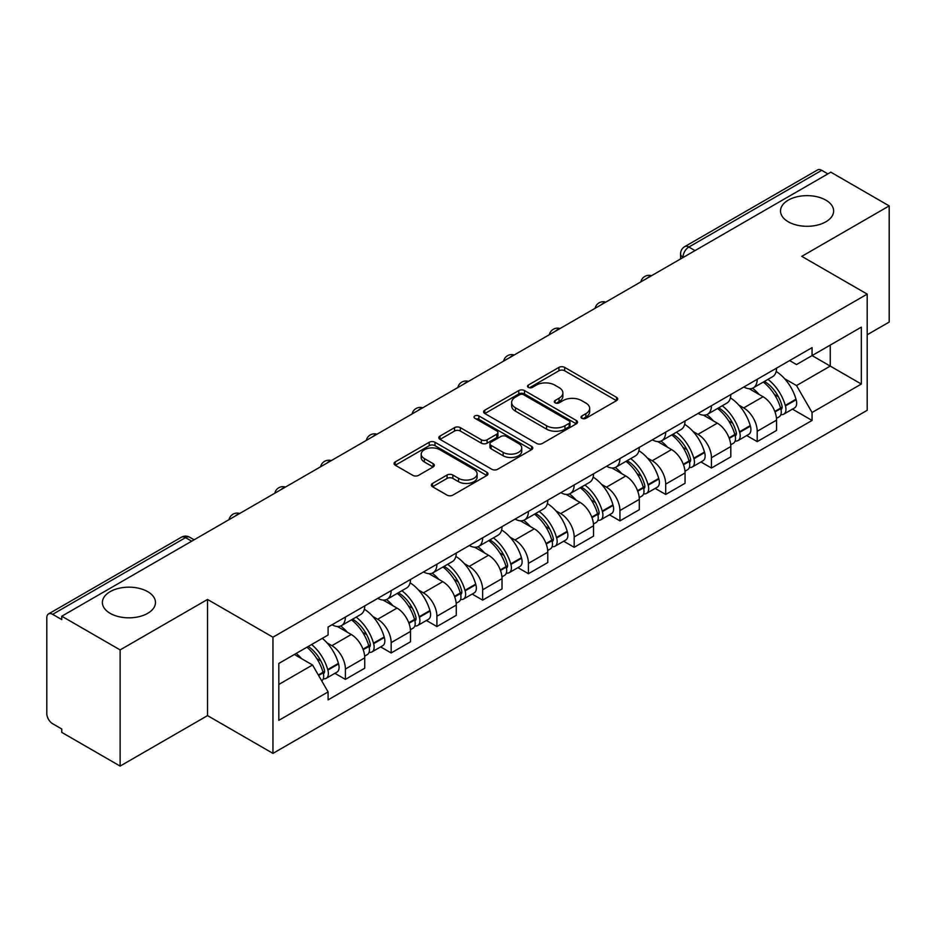 <?xml version="1.0" encoding="UTF-8"?>
<svg xmlns="http://www.w3.org/2000/svg" width="936" height="936" viewBox="0 0 936 936"><rect width="100%" height="100%" fill="white"/><g stroke="black" fill="none" stroke-linecap="round" stroke-linejoin="round"><path stroke-width="1.4" d="M581.888 418.298A2.855 1.65 0 0 0 585.924 418.298L616.508 400.631A4.072 2.352 0 0 0 617.702 398.97A4.072 2.352 0 0 0 616.508 397.309L564.689 367.392A4.072 2.352 0 0 0 558.932 367.392L528.337 385.059A2.855 1.65 0 0 0 527.506 386.217A2.855 1.65 0 0 0 528.337 387.375A2.855 1.65 0 0 0 532.373 387.375L536.328 385.094A13.034 7.523 0 0 1 554.755 385.094L559.073 387.586A13.034 7.523 0 0 1 562.887 392.909A13.034 7.523 0 0 1 559.073 398.221L555.118 400.514A2.855 1.65 0 0 0 554.276 401.673A2.855 1.65 0 0 0 555.118 402.843A2.855 1.65 0 0 0 559.143 402.843L563.098 400.55A13.034 7.523 0 0 1 581.525 400.55L585.842 403.042A13.034 7.523 0 0 1 589.668 408.365A13.034 7.523 0 0 1 585.842 413.689L581.888 415.97A2.855 1.65 0 0 0 581.057 417.128A2.855 1.65 0 0 0 581.888 418.298L581.888 415.97M147.701 591.657A26.547 15.327 0 0 0 118.767 588.334A26.547 15.327 0 0 0 102.375 602.491A26.547 15.327 0 0 0 110.156 613.337A26.547 15.327 0 0 0 139.09 616.66A26.547 15.327 0 0 0 155.481 602.491A26.547 15.327 0 0 0 147.701 591.657M825.844 200.129A26.547 15.327 0 0 0 796.91 196.806A26.547 15.327 0 0 0 780.519 210.974A26.547 15.327 0 0 0 788.299 221.809A26.547 15.327 0 0 0 817.233 225.131A26.547 15.327 0 0 0 833.625 210.974A26.547 15.327 0 0 0 825.844 200.129M432.537 483.421A4.072 2.352 0 0 0 431.344 485.082A4.072 2.352 0 0 0 432.537 486.743L447.08 495.132A4.072 2.352 0 0 0 452.837 495.132L486.802 475.523A4.072 2.352 0 0 0 487.995 473.862A4.072 2.352 0 0 0 486.802 472.2L434.983 442.272A4.072 2.352 0 0 0 429.226 442.272L395.249 461.893A4.072 2.352 0 0 0 394.056 463.554A4.072 2.352 0 0 0 395.249 465.215L412.811 475.348A4.072 2.352 0 0 0 418.567 475.348L433.111 466.959A4.072 2.352 0 0 0 434.304 465.297A4.072 2.352 0 0 0 433.111 463.636L424.406 458.605A10.893 6.283 0 0 1 421.212 454.159A10.893 6.283 0 0 1 427.939 448.356A10.893 6.283 0 0 1 439.803 449.713L473.92 469.416A10.893 6.283 0 0 1 477.114 473.862A10.893 6.283 0 0 1 470.387 479.665A10.893 6.283 0 0 1 458.523 478.308L452.837 475.02A4.072 2.352 0 0 0 447.08 475.02L432.537 483.421L432.537 486.743M272.949 637.205L207.535 599.449L120.124 649.912L61.764 616.216L830.829 172.189L889.2 205.897L801.789 256.359L867.204 294.115L272.949 637.205L272.949 753.386L867.204 410.296L867.204 294.115M536.62 443.442A4.072 2.352 0 0 0 542.377 443.442L576.342 423.821A4.072 2.352 0 0 0 577.535 422.159A4.072 2.352 0 0 0 576.342 420.498L524.523 390.581A4.072 2.352 0 0 0 518.766 390.581L484.789 410.19A4.072 2.352 0 0 0 483.596 411.852A4.072 2.352 0 0 0 484.789 413.513L536.62 443.442M476.003 418.918A2.855 1.65 0 0 1 478.893 419.316L478.893 415.923L531.578 446.343A4.072 2.352 0 0 1 532.771 448.005A4.072 2.352 0 0 1 531.578 449.666L497.601 469.287A4.072 2.352 0 0 1 491.845 469.287L440.025 439.37L440.025 436.047A4.072 2.352 0 0 0 438.832 437.709A4.072 2.352 0 0 0 440.025 439.37M440.025 436.047L454.557 427.647A4.072 2.352 0 0 1 460.325 427.647L481.338 439.78A4.072 2.352 0 0 0 487.094 439.78L496.735 434.21A4.072 2.352 0 0 0 497.929 432.549A4.072 2.352 0 0 0 496.735 430.888L474.856 418.252A2.855 1.65 0 0 1 474.025 417.093A2.855 1.65 0 0 1 475.78 415.572A2.855 1.65 0 0 1 478.893 415.923M120.124 649.912L120.124 766.081L61.764 732.385L61.764 728.992L52.662 723.75A8.295 4.785 -120 0 1 46.8 713.583L46.8 617.737A8.295 4.785 -120 0 1 48.52 613.934L181.385 537.229A8.295 4.785 60 0 1 185.539 537.638L52.662 614.344A8.295 4.785 -120 0 0 48.52 613.934M867.204 334.76L889.2 322.066L889.2 205.897M120.124 766.081L207.535 715.619L272.949 753.386M61.764 616.216L61.764 619.597L52.662 614.344M695.027 250.602L688.861 247.046A8.295 4.785 60 0 0 684.719 246.636L817.584 169.919A8.295 4.785 60 0 1 821.738 170.329L688.861 247.046A8.295 4.785 120 0 0 682.999 257.201L682.999 257.54M827.892 173.885L821.738 170.329M757.212 379.302A19.083 11.021 60 0 1 753.258 387.867L772.61 376.693A19.083 11.021 -120 0 0 776.564 368.129M738.832 405.101L743.71 407.92A19.083 11.021 60 0 1 757.212 431.285L776.564 420.112A19.083 11.021 -120 0 0 763.074 396.747L749.221 388.744M776.564 420.112L776.564 430.443L757.212 441.616L746.706 435.556M753.258 387.867A19.083 11.021 60 0 1 743.863 387.001M757.212 431.285L757.212 441.616M711.454 405.721A19.083 11.021 60 0 1 707.499 414.285L726.862 403.112A19.083 11.021 -120 0 0 730.805 394.536M700.959 461.974L711.454 468.035L730.805 456.862L730.805 446.53A19.083 11.021 -120 0 0 717.315 423.166L703.462 415.163M707.499 414.285A19.083 11.021 60 0 1 698.104 413.42M693.073 431.519L697.963 434.339A19.083 11.021 60 0 1 711.454 457.704L711.454 468.035M665.695 432.139A19.083 11.021 60 0 1 661.74 440.704L681.104 429.519A19.083 11.021 -120 0 0 685.047 420.954M655.2 488.393L665.695 494.454L685.058 483.28L685.058 472.949A19.083 11.021 -120 0 0 671.557 449.572L657.704 441.581M661.74 440.704A19.083 11.021 60 0 1 652.345 439.838M647.326 457.938L652.205 460.758A19.083 11.021 60 0 1 665.695 484.123L665.695 494.454M619.936 458.558A19.083 11.021 60 0 1 615.982 467.122L635.345 455.937A19.083 11.021 -120 0 0 639.3 447.373M609.441 514.812L619.936 520.872L639.3 509.699L639.3 499.368A19.083 11.021 -120 0 0 625.798 475.991L611.945 468M615.982 467.122A19.083 11.021 60 0 1 606.587 466.257M601.567 484.357L606.446 487.176A19.083 11.021 60 0 1 619.936 510.541L619.936 520.872M574.178 484.965A19.083 11.021 60 0 1 570.223 493.541L589.586 482.356A19.083 11.021 -120 0 0 593.541 473.791M563.683 541.23L574.178 547.291L593.541 536.117L593.541 525.786A19.083 11.021 -120 0 0 580.051 502.41L566.186 494.419M570.223 493.541A19.083 11.021 60 0 1 560.84 492.675M555.808 510.775L560.687 513.595A19.083 11.021 60 0 1 574.178 536.96L574.178 547.291M528.419 511.384A19.083 11.021 60 0 1 524.476 519.948L543.828 508.774A19.083 11.021 -120 0 0 547.782 500.21M517.924 567.649L528.419 573.71L547.782 562.536L547.782 552.205A19.083 11.021 -120 0 0 534.292 528.828L520.428 520.825M524.476 519.948A19.083 11.021 60 0 1 515.081 519.094M510.05 537.194L514.929 540.002A19.083 11.021 60 0 1 528.419 563.378L528.419 573.71M482.66 537.802A19.083 11.021 60 0 1 478.717 546.367L498.069 535.193A19.083 11.021 -120 0 0 502.024 526.629M472.165 594.067L482.66 600.128L502.024 588.943L502.024 578.623A19.083 11.021 -120 0 0 488.534 555.247L474.681 547.244M478.717 546.367A19.083 11.021 60 0 1 469.322 545.512M464.291 563.612L469.17 566.42A19.083 11.021 60 0 1 482.66 589.797L482.66 600.128M436.913 564.221A19.083 11.021 60 0 1 432.959 572.785L452.31 561.612A19.083 11.021 -120 0 0 456.265 553.047M426.406 620.486L436.913 626.547L456.265 615.361L456.265 605.03A19.083 11.021 -120 0 0 442.775 581.665L428.922 573.663M432.959 572.785A19.083 11.021 60 0 1 423.563 571.931M418.532 590.019L423.411 592.839A19.083 11.021 60 0 1 436.913 616.216L436.913 626.547M391.154 590.639A19.083 11.021 60 0 1 387.2 599.204L406.563 588.03A19.083 11.021 -120 0 0 410.506 579.466M380.648 646.905L391.154 652.965L410.506 641.78L410.506 631.449A19.083 11.021 -120 0 0 397.016 608.084L383.163 600.081M387.2 599.204A19.083 11.021 60 0 1 377.805 598.35M372.774 616.438L377.664 619.258A19.083 11.021 60 0 1 391.154 642.634L391.154 652.965M345.396 617.058A19.083 11.021 60 0 1 341.441 625.622L360.805 614.449A19.083 11.021 -120 0 0 364.748 605.885M334.901 673.312L345.396 679.372L364.748 668.199L364.748 657.868A19.083 11.021 -120 0 0 351.257 634.503L337.405 626.5M341.441 625.622A19.083 11.021 60 0 1 332.046 624.768M327.027 642.856L331.906 645.676A19.083 11.021 60 0 1 345.396 669.053L345.396 679.372M789.621 360.582L796.513 364.572L861.331 327.144L830.244 345.091L830.244 366.093L796.513 385.562L784.59 378.682M278.811 684.462L312.542 664.981L328.091 691.915L278.811 720.357L278.811 663.46L328.091 635.006L328.091 627.05L812.062 347.63L812.062 355.586L861.331 384.041L812.062 412.495L796.513 385.562M861.331 327.144L861.331 384.041M328.091 691.915L328.091 699.871L812.062 420.451L812.062 412.495M207.535 599.449L207.535 715.619M312.542 664.981L294.36 654.486M792.464 409.137L812.062 420.451M583.023 418.696L585.842 417.07A13.034 7.523 0 0 0 589.668 411.758L589.668 408.365M562.887 392.909L562.887 396.291A13.034 7.523 0 0 1 559.073 401.614L556.253 403.24M616.45 400.666L564.689 370.773A4.072 2.352 0 0 0 558.932 370.773L529.472 387.785M576.295 423.856L524.523 393.962A4.072 2.352 0 0 0 518.766 393.962L484.848 413.548M569.146 423.329A2.855 1.65 0 0 0 569.989 422.159A2.855 1.65 0 0 0 569.146 421.001L523.657 394.735A2.855 1.65 0 0 0 519.632 394.735L515.455 397.145A13.034 7.523 0 0 0 511.641 402.468A13.034 7.523 0 0 0 515.455 407.78L546.542 425.74A13.034 7.523 0 0 0 564.97 425.74L569.146 423.329L569.146 426.711A2.855 1.65 0 0 0 569.989 425.552L569.989 422.159M511.641 402.468L511.641 405.85A13.034 7.523 0 0 0 515.455 411.173L515.455 407.78M569.146 426.711L564.97 429.121A13.034 7.523 0 0 1 546.542 429.121L515.455 411.173M440.072 439.393L454.557 431.04L454.557 427.647M497.929 432.549L497.929 435.942A4.072 2.352 0 0 1 496.735 437.603L487.094 443.173A4.072 2.352 0 0 1 481.338 443.173L460.325 431.04A4.072 2.352 0 0 0 454.557 431.04M478.893 419.316L531.519 449.701M503.147 452.369A10.893 6.283 0 0 0 515.011 453.738A10.893 6.283 0 0 0 521.738 447.923A10.893 6.283 0 0 0 518.544 443.477L506.528 436.539A4.072 2.352 0 0 0 500.772 436.539L491.131 442.108A4.072 2.352 0 0 0 489.937 443.769A4.072 2.352 0 0 0 491.131 445.431L503.147 452.369L503.147 455.762A10.893 6.283 0 0 0 515.011 457.119A10.893 6.283 0 0 0 521.738 451.316L521.738 447.923M489.937 443.769L489.937 447.162A4.072 2.352 0 0 0 491.131 448.824L491.131 445.431M503.147 455.762L491.131 448.824M477.114 473.862L477.114 477.243A10.893 6.283 0 0 1 470.387 483.058A10.893 6.283 0 0 1 458.523 481.689L452.837 478.413A4.072 2.352 0 0 0 447.08 478.413L432.596 486.767M421.212 454.159L421.212 457.552A10.893 6.283 0 0 0 424.406 461.998L424.406 458.605M433.064 466.994L424.406 461.998M486.802 472.2L486.802 475.523L434.983 445.665A4.072 2.352 0 0 0 429.226 445.665L395.308 465.25M764.408 381.432A26.138 15.093 60 0 1 764.537 381.502A26.138 15.093 60 0 1 781.735 404.949L781.888 405.499A5.078 2.937 60 0 1 781.092 409.488A5.078 2.937 60 0 1 780.975 409.547M763.261 382.087A31.52 18.205 60 0 1 780.589 408.096L780.741 408.634A10.471 6.049 60 0 1 779.091 416.859L776.482 418.369M780.881 414.543A10.471 6.049 -120 0 0 783.783 414.157A10.471 6.049 -120 0 0 785.444 405.931L785.281 405.393A31.52 18.205 -120 0 0 767.965 379.373M776.166 371.475A31.52 18.205 60 0 1 795.986 399.204L796.15 399.754A10.471 6.049 60 0 1 794.488 407.967L783.783 414.157M752.509 388.229A31.52 18.205 60 0 1 759.096 394.442M774.423 394.489L778.448 396.805M718.649 407.839A26.138 15.093 60 0 1 718.789 407.92A26.138 15.093 60 0 1 735.977 431.367L736.129 431.917A5.078 2.937 60 0 1 735.333 435.907A5.078 2.937 60 0 1 735.216 435.965M717.514 408.505A31.52 18.205 60 0 1 734.83 434.515L734.994 435.053A10.471 6.049 60 0 1 733.333 443.278L730.735 444.787M735.123 440.961A10.471 6.049 -120 0 0 738.024 440.575A10.471 6.049 -120 0 0 739.686 432.35L739.522 431.8A31.52 18.205 -120 0 0 722.206 405.791M730.419 397.894A31.52 18.205 60 0 1 750.239 425.623L750.391 426.161A10.471 6.049 60 0 1 748.73 434.386L738.024 440.575M706.762 414.648A31.52 18.205 60 0 1 713.337 420.861M728.664 420.907L732.689 423.224M672.89 434.257A26.138 15.093 60 0 1 673.031 434.339A26.138 15.093 60 0 1 690.218 457.786L690.382 458.324A5.078 2.937 60 0 1 689.575 462.314A5.078 2.937 60 0 1 689.458 462.384M671.755 434.924A31.52 18.205 60 0 1 689.072 460.933L689.235 461.471A10.471 6.049 60 0 1 687.574 469.696L684.976 471.206M689.364 467.38A10.471 6.049 -120 0 0 692.266 466.994A10.471 6.049 -120 0 0 693.927 458.769L693.775 458.219A31.52 18.205 -120 0 0 676.447 432.21M684.661 424.312A31.52 18.205 60 0 1 704.48 452.041L704.632 452.579A10.471 6.049 60 0 1 702.971 460.805L692.266 466.994M661.003 441.067A31.52 18.205 60 0 1 667.579 447.279M682.906 447.326L686.93 449.643M627.143 460.676A26.138 15.093 60 0 1 627.272 460.758A26.138 15.093 60 0 1 644.459 484.204L644.623 484.743A5.078 2.937 60 0 1 643.816 488.732A5.078 2.937 60 0 1 643.699 488.803M625.997 461.343A31.52 18.205 60 0 1 643.324 487.352L643.477 487.89A10.471 6.049 60 0 1 641.815 496.115L639.218 497.624M643.605 493.798A10.471 6.049 -120 0 0 646.507 493.401A10.471 6.049 -120 0 0 648.168 485.187L648.016 484.637A31.52 18.205 -120 0 0 630.688 458.628M638.902 450.731A31.52 18.205 60 0 1 658.722 478.46L658.874 478.998A10.471 6.049 60 0 1 657.224 487.223L646.507 493.401M615.245 467.485A31.52 18.205 60 0 1 621.832 473.698M637.159 473.745L641.172 476.061M581.385 487.094A26.138 15.093 60 0 1 581.513 487.176A26.138 15.093 60 0 1 598.712 510.623L598.865 511.161A5.078 2.937 60 0 1 598.057 515.151A5.078 2.937 60 0 1 597.94 515.21M580.238 487.761A31.52 18.205 60 0 1 597.566 513.77L597.718 514.309A10.471 6.049 60 0 1 596.068 522.534L593.459 524.043M597.858 520.217A10.471 6.049 -120 0 0 600.76 519.819A10.471 6.049 -120 0 0 602.41 511.606L602.257 511.056A31.52 18.205 -120 0 0 584.93 485.047M593.143 477.138A31.52 18.205 60 0 1 612.963 504.878L613.115 505.417A10.471 6.049 60 0 1 611.465 513.642L600.76 519.819M569.486 493.904A31.52 18.205 60 0 1 576.073 500.116M591.4 500.163L595.413 502.48M535.626 513.513A26.138 15.093 60 0 1 535.755 513.595A26.138 15.093 60 0 1 552.954 537.042L553.106 537.58A5.078 2.937 60 0 1 552.298 541.57A5.078 2.937 60 0 1 552.193 541.628M534.479 514.18A31.52 18.205 60 0 1 551.807 540.189L551.959 540.727A10.471 6.049 60 0 1 550.309 548.952L547.7 550.45M552.1 546.636A10.471 6.049 -120 0 0 555.001 546.238A10.471 6.049 -120 0 0 556.651 538.013L556.499 537.475A31.52 18.205 -120 0 0 539.171 511.465M547.385 503.556A31.52 18.205 60 0 1 567.204 531.297L567.356 531.835A10.471 6.049 60 0 1 565.707 540.06L555.001 546.238M523.727 520.322A31.52 18.205 60 0 1 530.314 526.535M545.641 526.582L549.654 528.899M489.867 539.932A26.138 15.093 60 0 1 489.996 540.002A26.138 15.093 60 0 1 507.195 563.46L507.347 563.999A5.078 2.937 60 0 1 506.54 567.988A5.078 2.937 60 0 1 506.435 568.047M488.721 540.587A31.52 18.205 60 0 1 506.048 566.608L506.2 567.146A10.471 6.049 60 0 1 504.551 575.371L501.942 576.868M506.341 573.054A10.471 6.049 -120 0 0 509.242 572.656A10.471 6.049 -120 0 0 510.892 564.431L510.74 563.893A31.52 18.205 -120 0 0 493.412 537.884M501.626 529.975A31.52 18.205 60 0 1 521.446 557.716L521.598 558.254A10.471 6.049 60 0 1 519.948 566.479L509.242 572.656M477.968 546.741A31.52 18.205 60 0 1 484.555 552.954M499.882 553L503.907 555.317M444.109 566.35A26.138 15.093 60 0 1 444.237 566.42A26.138 15.093 60 0 1 461.436 589.879L461.588 590.417A5.078 2.937 60 0 1 460.793 594.407A5.078 2.937 60 0 1 460.676 594.465M442.962 567.005A31.52 18.205 60 0 1 460.29 593.026L460.442 593.564A10.471 6.049 60 0 1 458.792 601.789L456.183 603.287M460.582 599.473A10.471 6.049 -120 0 0 463.484 599.075A10.471 6.049 -120 0 0 465.133 590.85L464.981 590.312A31.52 18.205 -120 0 0 447.665 564.303M455.867 556.394A31.52 18.205 60 0 1 475.687 584.134L475.851 584.672A10.471 6.049 60 0 1 474.189 592.897L463.484 599.075M432.21 573.16A31.52 18.205 60 0 1 438.797 579.372M454.124 579.419L458.149 581.736M398.35 592.769A26.138 15.093 60 0 1 398.479 592.839A26.138 15.093 60 0 1 415.678 616.298L415.83 616.836A5.078 2.937 60 0 1 415.034 620.825A5.078 2.937 60 0 1 414.917 620.884M397.215 593.424A31.52 18.205 60 0 1 414.531 619.433L414.683 619.983A10.471 6.049 60 0 1 413.033 628.208L410.424 629.706M414.823 625.892A10.471 6.049 -120 0 0 417.725 625.494A10.471 6.049 -120 0 0 419.386 617.269L419.223 616.73A31.52 18.205 -120 0 0 401.907 590.721M410.108 582.812A31.52 18.205 60 0 1 429.928 610.553L430.092 611.091A10.471 6.049 60 0 1 428.431 619.316L417.725 625.494M386.463 599.578A31.52 18.205 60 0 1 393.038 605.791M408.365 605.826L412.39 608.154M352.591 619.187A26.138 15.093 60 0 1 352.732 619.258A26.138 15.093 60 0 1 369.919 642.716L370.071 643.254A5.078 2.937 60 0 1 369.275 647.244A5.078 2.937 60 0 1 369.158 647.303M351.456 619.843A31.52 18.205 60 0 1 368.772 645.852L368.936 646.402A10.471 6.049 60 0 1 367.275 654.627L364.677 656.124M369.065 652.31A10.471 6.049 -120 0 0 371.966 651.912A10.471 6.049 -120 0 0 373.628 643.687L373.476 643.149A31.52 18.205 -120 0 0 356.148 617.14M364.361 609.231A31.52 18.205 60 0 1 384.181 636.971L384.333 637.51A10.471 6.049 60 0 1 382.672 645.735L371.966 651.912M340.704 625.985A31.52 18.205 60 0 1 347.279 632.209M362.606 632.245L366.631 634.573M308.248 646.46A26.138 15.093 60 0 1 324.16 669.123L324.324 669.673A5.078 2.937 60 0 1 323.517 673.663A5.078 2.937 60 0 1 323.4 673.721M306.926 647.232A31.52 18.205 60 0 1 323.025 672.27L323.177 672.82A10.471 6.049 60 0 1 321.738 680.905M323.306 678.729A10.471 6.049 -120 0 0 326.208 678.331A10.471 6.049 -120 0 0 327.869 670.106L327.717 669.568A31.52 18.205 -120 0 0 311.618 644.518M322.323 638.34A31.52 18.205 60 0 1 338.422 663.378L338.575 663.928A10.471 6.049 60 0 1 336.913 672.153L326.208 678.331M296.209 653.41A31.52 18.205 60 0 1 301.532 658.628M316.859 658.663L320.873 660.991M683.292 257.377L682.999 257.201A8.295 4.785 0 0 1 680.566 253.82L680.566 258.944M391.154 642.634L410.506 631.449M436.913 616.216L456.265 605.03M482.66 589.797L502.024 578.623M528.419 563.378L547.782 552.205M574.178 536.96L593.541 525.786M619.936 510.541L639.3 499.368M665.695 484.123L685.058 472.949M711.454 457.704L730.805 446.53M345.396 669.053L364.748 657.868M331.906 645.676L351.257 634.503M377.664 619.258L397.016 608.084M423.411 592.839L442.775 581.665M469.17 566.42L488.534 555.247M514.929 540.002L534.292 528.828M560.687 513.595L580.051 502.41M606.446 487.176L625.798 475.991M652.205 460.758L671.557 449.572M697.963 434.339L717.315 423.166M743.71 407.92L763.074 396.747M650.812 276.132A8.295 4.785 120 0 0 647.139 278.238M605.054 302.55A8.295 4.785 120 0 0 601.392 304.656M559.295 328.957A8.295 4.785 120 0 0 555.633 331.075M513.536 355.376A8.295 4.785 120 0 0 509.874 357.493M467.778 381.794A8.295 4.785 120 0 0 464.116 383.912M422.019 408.213A8.295 4.785 120 0 0 418.357 410.331M376.26 434.632A8.295 4.785 120 0 0 372.598 436.749M330.502 461.05A8.295 4.785 120 0 0 326.839 463.168M284.755 487.469A8.295 4.785 120 0 0 281.092 489.586M238.996 513.887A8.295 4.785 120 0 0 235.334 516.005M191.693 541.195L185.539 537.638A8.295 4.785 120 0 1 189.68 537.229A8.295 8.295 0 0 0 181.385 537.229M585.842 417.07L585.842 413.689M555.118 402.843L555.118 400.514M559.073 401.614L559.073 398.221M528.337 387.375L528.337 385.059M558.932 370.773L558.932 367.392M564.689 370.773L564.689 367.392M616.508 400.631L616.508 397.309M484.789 413.513L484.789 410.19M518.766 393.962L518.766 390.581M524.523 393.962L524.523 390.581M576.342 423.821L576.342 420.498M546.542 429.121L546.542 425.74M564.97 429.121L564.97 425.74M460.325 431.04L460.325 427.647M481.338 443.173L481.338 439.78M487.094 443.173L487.094 439.78M496.735 437.603L496.735 434.21M531.578 449.666L531.578 446.343M447.08 478.413L447.08 475.02M452.837 478.413L452.837 475.02M458.523 481.689L458.523 478.308M433.111 466.959L433.111 463.636M395.249 465.215L395.249 461.893M429.226 445.665L429.226 442.272M434.983 445.665L434.983 442.272M775.008 411.945L780.741 408.634M785.444 405.931L796.15 399.754M785.281 405.393L795.986 399.204M780.577 408.061L782.145 407.16M774.821 411.43L780.589 408.096M729.249 438.364L734.994 435.053M739.686 432.35L750.391 426.161M739.522 431.8L750.239 425.623M734.818 434.479L736.386 433.579M729.062 437.849L734.83 434.515M683.502 464.782L689.235 461.471M693.927 458.769L704.632 452.579M693.775 458.219L704.48 452.041M683.303 464.268L690.628 459.997M637.744 491.201L643.477 487.89M648.168 485.187L658.874 478.998M648.016 484.637L658.722 478.46M643.313 487.317L644.869 486.416M637.545 490.686L643.324 487.352M591.985 517.62L597.718 514.309M602.41 511.606L613.115 505.417M602.257 511.056L612.963 504.878M591.786 517.105L599.11 512.823M546.226 544.038L551.959 540.727M556.651 538.013L567.356 531.835M556.499 537.475L567.204 531.297M551.795 540.142L553.351 539.241M546.027 543.524L551.807 540.189M500.467 570.457L506.2 567.146M510.892 564.431L521.598 558.254M510.74 563.893L521.446 557.716M506.037 566.561L507.593 565.66M500.28 569.942L506.048 566.608M454.709 596.875L460.442 593.564M465.133 590.85L475.851 584.672M464.981 590.312L475.687 584.134M460.278 592.979L461.846 592.078M454.522 596.349L460.29 593.026M408.95 623.294L414.683 619.983M419.386 617.269L430.092 611.091M419.223 616.73L429.928 610.553M414.519 619.398L416.087 618.497M408.763 622.768L414.531 619.433M363.191 649.713L368.936 646.402M373.628 643.687L384.333 637.51M373.476 643.149L384.181 636.971M363.004 649.186L370.328 644.916M318.591 675.464L323.177 672.82M327.869 670.106L338.575 663.928M327.717 669.568L338.422 663.378M323.014 672.235L324.57 671.334M318.322 674.985L323.025 672.27M651.514 275.722A8.295 8.295 0 0 0 640.867 281.865M605.756 302.141A8.295 8.295 0 0 0 595.109 308.283M559.997 328.559A8.295 8.295 0 0 0 549.35 334.702M514.238 354.978A8.295 8.295 0 0 0 503.591 361.12M468.48 381.397A8.295 8.295 0 0 0 457.833 387.539M422.721 407.803A8.295 8.295 0 0 0 412.086 413.958M376.974 434.222A8.295 8.295 0 0 0 366.327 440.376M331.215 460.641A8.295 8.295 0 0 0 320.568 466.795M285.457 487.059A8.295 8.295 0 0 0 274.81 493.202M239.698 513.478A8.295 8.295 0 0 0 229.051 519.62M194.126 539.791L189.68 537.229M684.719 246.636A8.295 8.295 0 0 0 680.566 253.82"/></g></svg>
